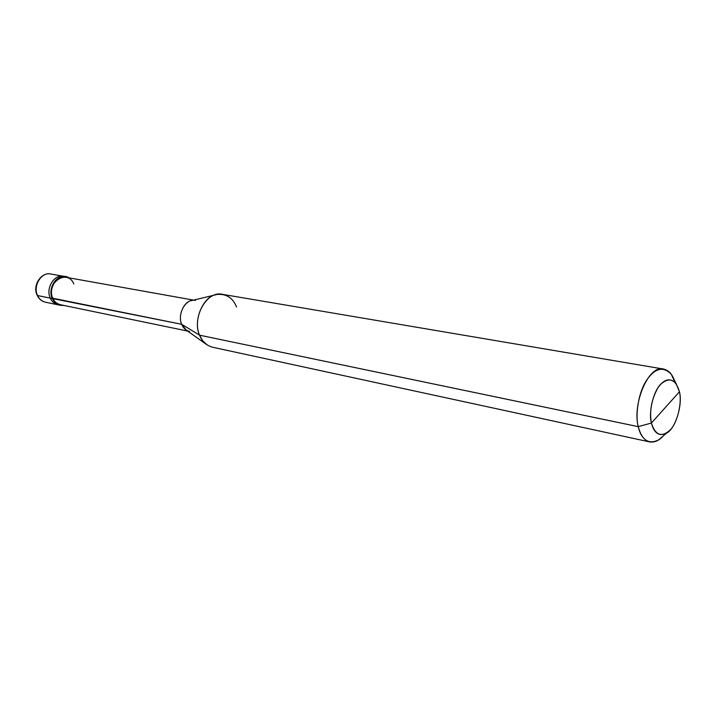 <?xml version="1.0" encoding="UTF-8"?>
<svg xmlns="http://www.w3.org/2000/svg" width="716" height="716" viewBox="0 0 716 716"><rect width="100%" height="100%" fill="white"/><g stroke="black" fill="none" stroke-linecap="round" stroke-linejoin="round"><path stroke-width="1.07" d="M187.628 331.069L60.484 304.739C56.85 303.763 54.282 301.597 52.769 298.232L52.331 298.536C46.773 287.304 58.766 271.319 69.139 277.862L65.872 276.689C56.206 274.094 47.471 288.897 52.331 298.536L50.299 298.125C45.439 288.503 54.165 273.736 63.822 276.322C54.165 273.736 45.439 288.503 50.299 298.125C45.251 288.038 54.846 272.885 64.843 276.555C54.846 272.885 45.251 288.038 50.299 298.125C51.865 301.615 54.532 303.87 58.318 304.882C54.532 303.87 51.865 301.615 50.299 298.125L37.554 295.547C39.12 298.993 41.788 301.221 45.547 302.233C41.788 301.221 39.12 298.993 37.554 295.547L50.299 298.125C52.062 302.009 55.078 304.318 59.347 305.043C55.078 304.318 52.062 302.009 50.299 298.125L52.331 298.536C53.897 302.036 56.573 304.291 60.35 305.311L63.822 305.428C58.479 305.678 54.649 303.378 52.331 298.536L181.676 324.294C183.18 328.053 185.802 330.443 189.552 331.472M37.169 295.278L37.554 295.547L37.169 295.278C32.13 285.451 41.331 271.65 50.988 274.031C41.367 271.462 32.712 286.033 37.554 295.547C32.712 286.033 41.367 271.462 50.988 274.031L65.872 276.689M651.399 423.04C648.383 412.183 653.395 391.24 660.653 384.277C669.46 376.67 675.725 379.167 679.439 391.768L651.399 423.04C654.093 433.332 659.141 436.697 666.551 433.117C675.224 429.179 682.93 404.934 679.439 391.768C682.205 402.517 677.443 422.601 670.418 429.725C661.772 437.736 655.435 435.516 651.399 423.04L679.439 391.768L676.11 383.543C670.113 377.421 663.992 378.934 657.753 388.099C651.444 399.6 649.331 411.244 651.399 423.04L638.242 426.655C640.113 435.033 643.917 440.125 649.645 441.915C654.522 442.613 659.069 440.608 663.276 435.919L658.604 439.91C648.714 444.726 641.921 440.313 638.242 426.655L651.399 423.04M206.154 344.235L186.25 330.094L181.676 324.294L199.54 335.169L202.655 340.7L207.237 344.996M649.645 441.915L212.518 347.224C206.36 345.479 202.028 341.46 199.54 335.169L638.242 426.655L199.54 335.169L181.676 324.294L52.769 298.232C48.115 288.978 56.492 274.774 65.782 277.262L193.597 300.12M73.811 283.939C67.492 268.258 45.314 283.035 52.769 298.232M195.531 300.46C185.963 297.811 177.004 313.957 181.676 324.294C177.55 315.72 183.976 301.078 191.96 300.514L215.695 294.795M236.54 306.994C232.816 297.767 226.301 293.596 216.984 294.482C203.568 295.368 192.586 320.526 199.54 335.169C191.7 317.635 206.808 290.007 222.712 294.383L663.687 369.089C648.973 364.193 632.139 403.332 638.242 426.655C634.967 414.537 638.663 391.813 646.691 380.115C655.068 367.997 663.267 366.055 671.268 374.289L674.92 382.12C672.789 374.772 669.048 370.423 663.687 369.089M37.187 295.332C39.04 299.073 41.823 301.373 45.547 302.233L60.35 305.311M658.604 439.91L666.551 433.117M671.268 374.289L676.11 383.543"/></g></svg>
